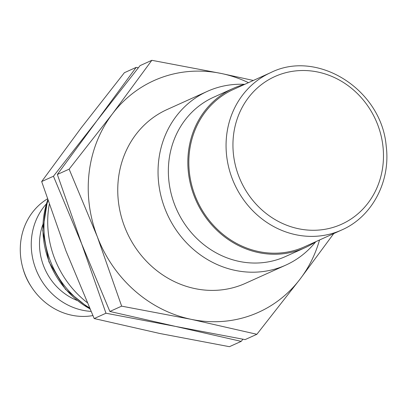 <?xml version="1.0" encoding="UTF-8"?>
<svg xmlns="http://www.w3.org/2000/svg" width="407" height="407" viewBox="0 0 407 407"><rect width="100%" height="100%" fill="white"/><g stroke="black" fill="none" stroke-linecap="round" stroke-linejoin="round"><path stroke-width="0.61" d="M81.074 128.017L124.374 72.711L136.157 67.389L96.754 120.935L53.449 176.236L41.672 181.558L81.074 128.017M53.449 176.236L81.659 243.854L105.973 313.227L175.534 326.419L241.193 341.371L229.416 346.688L159.854 333.501L94.19 318.549L65.98 250.931L41.672 181.558M138.334 67.771L136.157 67.389M105.973 313.227L94.19 318.549M241.193 341.371L242.913 339.229M47.37 198.906A63.548 58.074 65.7 0 0 24.969 274.318A63.548 58.074 65.7 0 0 92.872 315.583M31.395 286.854A56.135 51.297 -114.3 0 1 22.807 267.847M91.005 311.375A63.548 58.074 -114.3 0 1 36.544 270.843A63.548 58.074 -114.3 0 1 46.261 204.009M76.959 300.386A57.194 52.269 -114.3 0 1 42.781 224.715M87.139 302.554A95.324 87.113 -114.3 0 1 49.237 204.446M89.408 307.753A87.912 80.337 -114.3 0 1 47.945 200.626M96.754 120.935L140.054 65.629L151.831 60.312L112.429 113.853L69.129 169.159L57.351 174.476L96.754 120.935M69.129 169.159L97.339 236.772L121.647 306.145L191.209 319.337L256.873 334.289L245.095 339.611L175.534 326.419L109.87 311.467L81.659 243.854L57.351 174.476M253.337 80.464L221.393 73.499L151.831 60.312M121.647 306.145L109.87 311.467M256.873 334.289L300.173 278.983L333.735 233.582M319.526 240.003A127.101 116.148 -114.3 0 1 300.173 278.983A127.101 116.148 -114.3 0 1 191.209 319.337A127.101 116.148 -114.3 0 1 97.339 236.772A127.101 116.148 -114.3 0 1 112.429 113.853A127.101 116.148 -114.3 0 1 221.393 73.499A127.101 116.148 -114.3 0 1 248.468 82.662M315.791 241.702A95.324 87.113 -114.3 0 1 285.831 265.099L245.538 283.292A95.324 87.113 -114.3 0 1 194.984 288.609A95.324 87.113 -114.3 0 1 118.956 205.601A95.324 87.113 -114.3 0 1 167.068 109.544L207.361 91.346A95.324 87.113 -114.3 0 1 244.724 84.341M270.721 72.609L233.486 89.428A86.32 78.887 65.7 0 0 189.916 176.409A86.32 78.887 65.7 0 0 258.766 251.577A86.32 78.887 65.7 0 0 304.543 246.769L341.778 229.95A86.32 78.887 -114.3 0 1 296.001 234.763A86.32 78.887 -114.3 0 1 227.152 159.595A86.32 78.887 -114.3 0 1 270.721 72.609C317.791 48.993 381.608 89.845 386.187 146.011C390.852 181.293 372.191 216.773 341.778 229.95M315.842 241.666A87.378 79.853 -114.3 0 1 304.98 247.736A87.378 79.853 -114.3 0 1 196.24 200.966A87.378 79.853 -114.3 0 1 233.048 88.461A87.378 79.853 -114.3 0 1 244.78 84.325M304.98 247.736L285.5 256.532A87.378 79.853 -114.3 0 1 176.76 209.763A87.378 79.853 -114.3 0 1 213.568 97.258L233.048 88.461M285.831 265.099A95.324 87.113 -114.3 0 1 167.206 214.077A95.324 87.113 -114.3 0 1 207.361 91.346M47.726 199.974A85.791 78.398 65.7 0 0 89.871 308.801M298.59 228.754A81.024 74.043 65.7 0 0 377.676 124.674A81.024 74.043 65.7 0 0 248.367 97.761A81.024 74.043 65.7 0 0 298.59 228.754M47.655 199.761L42.715 230.571L48.942 261.879L65.466 289.316L89.983 309.061"/></g></svg>
